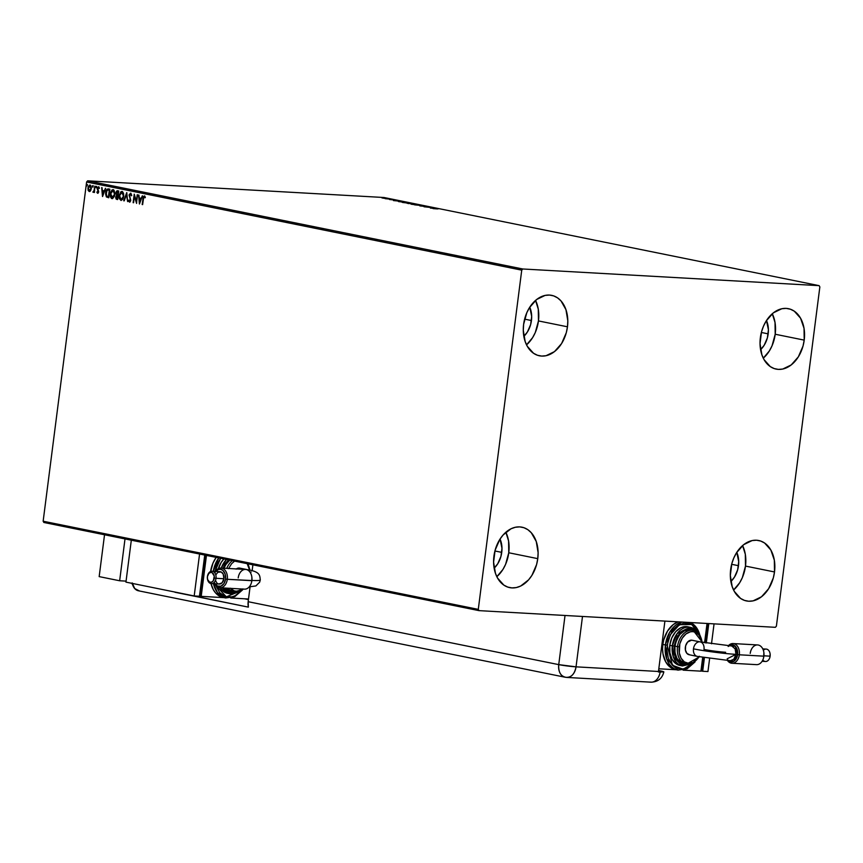 <?xml version="1.0" encoding="UTF-8"?>
<svg xmlns="http://www.w3.org/2000/svg" width="863" height="863" viewBox="0 0 863 863"><rect width="100%" height="100%" fill="white"/><g stroke="black" fill="none" stroke-linecap="round" stroke-linejoin="round"><path stroke-width="1.29" d="M508.76 552.762A30.831 21.845 101.5 0 0 505.847 532.244L508.587 540.993L508.76 552.762L537.768 558.641L508.76 552.762L505.599 564.337L502.892 569.504L496.84 576.689A30.831 21.845 101.5 0 0 508.76 552.762M493.927 556.171A30.831 21.845 -78.5 0 1 521.975 527.185A30.831 21.845 -78.5 0 1 537.768 558.641L536.592 564.564L531.91 575.373L528.588 579.85L520.626 586.063L516.301 587.563L511.942 587.908L507.746 587.077L503.852 585.114L497.584 578.102L495.459 573.323L493.593 562.147L495.114 550.238L499.796 539.429L503.118 534.963L511.069 528.749L515.405 527.25L519.763 526.894L523.96 527.725L527.854 529.688L531.274 532.73L536.247 541.479L538.113 552.665L537.768 558.641A30.831 21.845 -78.5 0 1 509.731 587.627A30.831 21.845 -78.5 0 1 493.927 556.171M775.201 334.24A30.831 21.845 101.5 0 0 772.288 313.722L775.017 322.482L775.201 334.24L804.208 340.119L775.201 334.24L772.029 345.826L769.332 350.982L763.28 358.177A30.831 21.845 101.5 0 0 775.201 334.24M760.368 337.66A30.831 21.845 -78.5 0 1 788.404 308.674A30.831 21.845 -78.5 0 1 804.208 340.119L803.022 346.052L798.34 356.861L791.209 364.941L782.73 369.051L778.372 369.396L774.176 368.566L770.281 366.602L764.025 359.591L761.889 354.812L760.023 343.625L761.544 331.726L763.528 326.074L766.225 320.917L773.356 312.838L781.846 308.727L786.193 308.382L790.389 309.213L794.284 311.176L800.551 318.188L804.036 328.35L804.208 340.119A30.831 21.845 -78.5 0 1 776.161 369.105A30.831 21.845 -78.5 0 1 760.368 337.66M745.492 566.085A30.831 21.845 101.5 0 0 742.579 545.556L745.319 554.316L745.492 566.085L774.51 571.953L745.492 566.085L742.331 577.66L739.634 582.816L733.582 590.012A30.831 21.845 101.5 0 0 745.492 566.085M730.67 569.494A30.831 21.845 -78.5 0 1 758.706 540.508A30.831 21.845 -78.5 0 1 774.51 571.953L773.324 577.886L768.642 588.695L761.511 596.775L753.032 600.885L748.674 601.231L744.478 600.4L740.583 598.437L734.327 591.425L732.191 586.646L730.325 575.47L731.846 563.561L733.83 557.908L736.527 552.752L743.658 544.672L752.137 540.562L756.495 540.216L760.691 541.047L764.586 543.01L770.853 550.022L774.338 560.195L774.51 571.953A30.831 21.845 -78.5 0 1 746.463 600.939A30.831 21.845 -78.5 0 1 730.67 569.494M538.458 320.928A30.831 21.845 101.5 0 0 535.545 300.4L538.285 309.159L538.458 320.928L567.466 326.797L538.458 320.928L535.297 332.503L532.6 337.66L526.538 344.855A30.831 21.845 101.5 0 0 538.458 320.928M523.625 324.337A30.831 21.845 -78.5 0 1 551.673 295.351A30.831 21.845 -78.5 0 1 567.466 326.797L566.29 332.73L561.608 343.539L554.478 351.619L545.999 355.729L541.64 356.074L537.444 355.243L533.55 353.28L527.282 346.268L525.157 341.489L523.291 330.313L523.625 324.337L526.797 312.751L529.494 307.595L536.624 299.515L545.103 295.405L549.461 295.06L553.658 295.89L557.552 297.854L560.982 300.885L565.945 309.644L567.811 320.831L567.466 326.797A30.831 21.845 -78.5 0 1 539.429 355.793A30.831 21.845 -78.5 0 1 523.625 324.337M529.753 307.185A20.971 14.854 -78.5 0 1 531.446 320.529L524.618 319.148L531.446 320.529A20.971 14.854 -78.5 0 1 523.841 336.354L527.455 331.91L530.637 324.564L531.684 316.462L529.753 307.185M736.786 552.342A20.971 14.854 -78.5 0 1 738.48 565.686L731.651 564.305L738.48 565.686A20.971 14.854 -78.5 0 1 730.885 581.511L734.489 577.067L737.682 569.72L738.717 561.619L736.786 552.342M766.484 320.507A20.971 14.854 -78.5 0 1 768.178 333.852L761.349 332.471L768.178 333.852A20.971 14.854 -78.5 0 1 760.583 349.666L764.197 345.232L767.38 337.886L768.415 329.785L766.484 320.507M500.055 539.03A20.971 14.854 -78.5 0 1 501.748 552.363L494.92 550.982L501.748 552.363A20.971 14.854 -78.5 0 1 494.143 568.188L497.757 563.744L500.939 556.398L501.975 548.307L500.055 539.03M522.773 268.986L87.638 180.831L383.992 197.508L819.127 285.653L522.773 268.986L521.737 270.151L478.285 609.364L43.15 521.22L86.602 182.007L521.737 270.151L478.285 609.364L479.008 610.637L775.362 627.315L776.398 626.139L819.85 286.926L819.127 285.653L522.773 268.986L521.737 270.151L86.602 182.007L43.15 521.22L43.873 522.482L479.008 610.637L775.362 627.315L776.398 626.139L819.85 286.926L819.127 285.653L383.992 197.508L87.638 180.831L86.602 182.007L87.638 180.831L522.773 268.986M383.409 198.21L386.592 198.307L383.409 198.21M389.235 199.051L385.178 198.652L389.235 199.051M394.876 200.043L389.526 199.526L394.542 199.892M398.782 201.662L405.826 202.19L398.782 201.662M414.704 203.981L407.088 203.28L414.704 203.981M422.741 205.61L414.618 204.865L422.741 205.61M433.161 207.724L424.035 206.775L433.161 207.724M437.617 208.932L433.075 208.609L437.617 208.932M430.389 208.059L438.447 208.792L430.389 208.059M426.689 206.591L419.839 205.901L426.689 206.386M417.174 204.93L410.874 204.035L417.174 204.93C418.943 205.038 419.245 204.941 418.07 204.65L412.557 204.002C410.756 203.895 410.454 203.992 411.651 204.294L417.174 204.93C418.943 205.038 419.245 204.941 418.07 204.65L418.07 204.65M408.296 203.129L401.996 202.233L408.296 203.129C410.065 203.237 410.357 203.139 409.191 202.848L403.668 202.201C401.867 202.093 401.575 202.19 402.773 202.492L408.296 203.129C410.065 203.237 410.357 203.139 409.191 202.848L409.191 202.848M393.485 200.583L401.532 201.316L393.485 200.583M90.054 185.092L87.961 187.961L88.123 190.281L89.223 191.554L90.604 190.777L91.359 188.371L90.755 185.545L89.277 185.243L88.058 187.411L88.209 190.518L89.979 191.413L91.327 188.652L89.881 185.07M94.11 191.489L94.79 186.171L94.045 190.799L92.859 192.071L94.11 191.489L94.455 192.503L94.79 186.171L94.175 190.389L92.859 192.071L94.11 191.489M99.385 188.393L98.673 186.861L97.605 187.454L97.314 189.17L98.242 191.737L97.692 192.481L97.185 191.705L97.152 192.859L98.026 193.183L98.652 192.082L97.789 188.479L98.231 187.627L99.029 188.371L99.364 187.843L98.436 186.796M108.49 188.943C106.85 188.932 105.912 190.162 105.664 192.643L106.494 196.98L108.781 197.767L109.871 189.224L106.936 189.342L105.577 193.83L106.332 196.807L108.781 197.767L109.871 189.224L108.49 188.911M117.918 190.799L115.847 192.913L116.861 195.308L115.847 192.913L116.861 195.308L115.718 196.991L116.376 198.954L117.174 199.407L116.063 197.012L116.818 199.396L117.659 199.558L118.76 191.025L116.937 190.852L116.041 192.061L116.505 195.297L115.674 197.476L116.138 199.073L117.659 199.558L118.76 191.025L117.4 190.755M126.796 192.654L123.711 200.788L126.494 194.704L127.616 201.575L126.721 192.632L123.711 200.788L126.494 194.704L127.616 201.575L126.796 192.654M137.206 194.758L136.397 201.111L134.229 194.153L133.129 202.697L134.401 196.419L136.581 203.398L137.206 194.758L136.397 201.111L134.229 194.153L133.129 202.697L134.401 196.419L136.581 203.398L137.206 194.758M144.563 195.987L142.902 198.76L142.622 204.617L143.679 197.325L144.272 196.861L145.06 197.81L145.383 197.206L144.38 195.987L143.269 196.893L142.168 204.531L143.355 198.932L144.272 196.861L145.06 197.81L145.383 197.206L144.25 195.977M139.482 203.981L142.492 195.825L141.025 198.339L139.353 198.005L138.587 195.038L139.407 203.97L142.492 195.825L141.025 198.339L139.353 198.005L138.587 195.038L139.493 203.97M131.64 195.718L130.529 194.078L131.284 195.696L131.715 195.34L130.852 193.29L129.234 194.466L130.313 200.033L129.687 201.306L128.889 200.043L128.781 201.543L129.914 202.082L130.691 200.734L129.558 195.103L130.453 194.067L131.284 195.696L131.715 195.34L130.486 193.183M121.996 191.457L119.126 195.48L119.903 199.245L121.23 200.453L119.126 195.48L121.23 200.453L123.733 196.376L123.549 193.344L122.514 191.662L120.928 191.683L119.083 195.869L119.299 198.544L121.014 200.464L122.816 199.202L123.733 196.376L121.78 191.424M113.107 189.655L110.248 193.679L111.996 198.641L114.887 194.186L114.067 190.292L112.039 189.892L110.378 192.924L110.421 196.742L111.478 198.425L112.546 198.63L114.52 196.074L114.844 194.574L112.902 189.623M102.578 196.505L105.588 188.35L104.121 190.863L102.449 190.529L101.683 187.562L102.503 196.494L105.588 188.35L104.121 190.863L102.449 190.529L101.683 187.562L102.578 196.494M96.624 187.152L96.02 186.548L96.149 187.789M93.107 186.44L92.492 185.836L92.47 186.98L93.107 186.44L92.816 185.653L92.632 187.077M87.368 185.275L86.753 184.671L86.732 185.815L87.368 185.275L87.066 184.488L86.893 185.912M144.391 196.009L143.258 198.781L144.736 196.009M139.709 203.388L138.943 195.114L139.709 203.388M141.381 198.361L142.33 195.793L141.381 198.361M140.065 201.931L141.068 199.202L139.439 198.922L141.068 199.202L139.709 201.92L139.439 198.922L140.723 199.18L140.065 201.931M136.656 202.794L134.401 196.419L136.656 202.794M133.592 202.74L134.499 194.758L133.592 202.74M136.742 201.133L137.551 194.833L136.742 201.133M129.677 201.306L130.637 200.356L129.547 201.295L128.889 200.043L128.468 200.496L129.784 202.19L128.468 200.496L129.612 202.179L130.755 200.389L129.515 195.362L130.734 194.089M131.597 195.459L130.529 194.078M130.615 193.193L129.051 195.254L130.647 199.752L130.151 199.18L130.561 200.734L129.547 201.295M130.68 193.215L129.407 195.275L130.96 193.215M127.616 201.521L126.494 194.704L127.616 201.521M124.229 200.842L126.85 193.247L124.229 200.842M122.071 191.446L120.399 192.676L119.482 195.502L122.341 191.467M121.327 199.58L123.614 196.3L120.971 199.558L119.838 198.35L119.558 195.89L120.324 193.29L121.899 192.33L123.614 196.3L121.737 192.309L122.665 192.525L123.679 195.07L122.88 198.587L120.971 199.558L119.59 195.577L121.942 192.33M117.778 191.683L118.533 191.823L118.134 194.995L116.829 194.682L116.3 193.01L117.573 191.683M117.53 195.793L117.67 198.609L116.171 197.077L117.562 195.793M117.778 195.825L117.314 198.598L118.015 195.879L117.314 198.598L116.149 197.325L117.433 195.804M117.735 191.683L118.533 191.823L117.659 191.694L118.134 194.995L118.533 191.823L117.778 194.984L116.311 193.754L116.764 191.888L117.659 191.694M113.193 189.644L111.521 190.874L110.593 193.7L113.463 189.677M113.258 190.54L114.401 191.532L114.768 194.197L114.002 196.786L112.654 197.8L110.701 193.776L113.031 190.54M113.215 190.529L114.736 194.499L113.01 190.529L114.25 192.061L114.391 194.477L112.093 197.756L110.949 196.559L110.701 193.776L111.618 191.23L113.01 190.529M112.438 197.778L114.391 194.477L113.657 196.764L112.093 197.756M108.307 188.911L106.893 189.882L106.02 192.665C106.268 190.184 107.206 188.943 108.835 188.965M107.551 189.871L109.299 190L108.436 196.796L106.839 196.225L106.117 194.671L107.055 190.227L109.655 190.022L108.781 196.818L109.655 190.022L108.781 196.818L106.839 196.225L106.127 192.729L107.551 189.871L109.159 189.925M102.794 195.912L102.039 187.638L102.794 195.912M104.477 190.885L105.415 188.317L104.477 190.885M103.161 194.455L104.164 191.726L102.524 191.446L104.164 191.726L102.805 194.434L102.524 191.446L103.819 191.705L103.161 194.455M97.972 193.28L96.85 192.19L97.713 193.269M97.541 191.726L98.037 192.503L98.587 191.748L96.85 192.19L97.897 193.258M97.735 192.481L98.587 191.748L98.199 191.144L97.692 192.481M98.242 191.737L98.091 192.503M97.832 190.41L97.357 189.418L97.832 190.41M98.533 186.807L97.357 189.418L98.878 186.829M97.616 193.258L98.706 191.791L97.789 188.479L98.835 187.605L98.145 188.501M98.662 186.829L97.648 188.943L98.587 191.748M96.505 187.81L95.858 187.001L96.688 186.386M96.332 186.365L95.858 187.001M96.516 186.419L96.419 187.778M94.455 192.449L94.455 191.51L94.455 192.449M93.528 192.373L92.859 192.071L93.355 191.608M93.7 191.618L95.135 186.235L93.776 191.629M93.441 191.608L93.431 192.341M92.977 187.098L92.341 186.289L93.161 185.674M92.816 185.653L92.341 186.289M92.988 185.707L92.902 187.066M90.205 185.092L88.997 185.955L88.317 187.983L90.41 185.114M90.032 185.879L91.262 188.156L89.979 190.799L89.331 190.788L88.425 188.058L90.097 185.869M90.194 185.869L91.219 188.566L89.957 185.858L90.874 188.555L89.331 190.788L88.425 188.058L89.957 185.858M89.676 190.809L91.219 188.566L89.331 190.788M87.239 185.933L86.602 185.124L87.422 184.509M87.066 184.488L86.602 185.124M87.249 184.542L87.152 185.901M139.439 198.922L140.723 199.18L139.709 201.92L139.439 198.922M121.899 192.33L123.129 193.851L123.269 196.279L122.535 198.566L120.971 199.558M102.524 191.446L103.819 191.705L102.805 194.434L102.524 191.446M431.834 208.134L434.531 208.436L431.834 208.134M412.557 204.002L412.557 204.002C410.756 203.895 410.454 203.992 411.651 204.294M412.266 204.315L416.71 204.898L413.01 204.089M409.731 203.517L408.253 203.582L409.731 203.517M410.357 203.366L409.731 203.463M411.338 203.733L413.614 203.862L411.338 203.733M403.668 202.201L403.668 202.201C401.867 202.093 401.575 202.19 402.773 202.492M403.377 202.525L407.821 203.107L404.132 202.298M404.736 202.061L398.253 201.392L404.736 202.061M394.93 200.658L397.627 200.906L394.93 200.658M385.448 198.382L386.074 198.177M381.975 197.94L384.984 198.35L382.536 197.8M417.455 204.617L416.71 204.844M408.577 202.816L407.832 203.042M479.008 610.637L43.873 522.482L43.15 521.22L478.285 609.364L479.008 610.637M125.006 538.922L119.655 580.767L126.074 581.123L119.655 580.767L99.169 576.613L104.531 534.769L99.169 576.613L119.655 580.767L125.006 538.922M139.342 590.896L134.725 588.566L132.201 582.913L134.725 588.566L139.342 590.896A12.33 8.738 -78.5 0 1 134.876 588.728A12.33 8.738 -78.5 0 1 132.298 583.42A12.33 8.738 101.5 0 0 138.447 590.788L565.06 677.207A12.33 8.738 -78.5 0 1 558.739 664.629L248.166 601.705L250.065 586.872L248.166 601.705A12.33 8.738 101.5 0 0 248.371 607.131L174.995 592.266A12.33 8.738 -78.5 0 1 174.952 592.061L248.371 607.131L248.166 601.705L558.739 664.629A12.33 0.885 7.3 0 0 576.042 666.84L658.458 671.479L664.909 621.09L658.458 671.479L576.042 666.84L582.493 616.462L576.042 666.84L558.739 664.629C558.307 672.061 560.713 676.301 565.945 677.315A12.33 8.738 -78.5 0 1 565.06 677.207L566.808 677.433A12.33 8.662 93.2 0 1 565.945 677.315L566.808 677.433A12.33 8.662 93.2 0 0 576.042 666.84C574.585 674.154 571.22 677.649 565.945 677.315M565.028 615.47L558.739 664.629L565.028 615.47M252.136 570.723L252.891 564.834L252.136 570.723M662.967 671.457L658.588 670.475L663.841 671.91L658.383 671.975A12.33 8.662 -86.8 0 0 658.458 671.479A12.33 8.662 93.2 0 1 658.383 671.975L660.141 672.072A12.33 8.662 93.2 0 1 650.982 682.169A12.33 8.662 -86.8 0 0 660.141 672.072L663.636 671.705M566.808 677.433L650.982 682.169A12.33 8.662 93.2 0 1 650.109 682.05M244.574 598.793L248.447 599.58L244.574 598.793M251.899 580.432A30.852 2.222 7.3 0 0 260.292 579.979A30.852 2.222 -172.7 0 1 253.571 580.497M251.78 581.209A8.63 6.063 -86.8 0 0 251.802 581.112A8.63 6.063 -86.8 0 0 251.888 580.551L227.314 579.3A9.871 6.926 93.2 0 1 219.936 587.768A9.871 6.926 93.2 0 1 214.758 583.82A9.871 6.926 -86.8 0 0 221.931 587.466A9.871 6.926 -86.8 0 0 227.314 579.3L225.577 579.073A8.63 6.063 93.2 0 1 221.23 586.074A8.63 6.063 93.2 0 1 215.06 583.83M207.347 578.005L207.368 578.21A6.214 4.358 -86.8 0 0 211.511 583.625A6.214 4.358 -86.8 0 0 216.02 578.296L214.283 578.07A4.984 3.495 93.2 0 1 210.68 582.352A4.984 3.495 93.2 0 1 207.347 578.005A4.984 3.495 93.2 0 1 207.39 576.678L207.627 579.526L209.547 582.072L211.575 582.191L213.355 580.691L214.261 576.128L212.136 572.676L210.788 572.406L208.846 573.399L207.39 576.678A4.984 3.495 93.2 0 1 207.444 576.355A4.984 3.495 93.2 0 1 211.586 572.471A4.984 3.495 93.2 0 1 214.283 578.07L216.02 578.296A6.214 4.358 93.2 0 1 211.37 583.625A6.214 4.358 93.2 0 1 207.357 578.102M219.936 587.768L244.477 589.149A9.871 6.926 -86.8 0 0 251.856 580.68A9.871 6.926 93.2 0 1 251.769 581.317L251.802 581.112M211.37 583.625L219.256 584.068A6.214 4.358 -86.8 0 0 223.905 578.739L216.02 578.296L223.905 578.739L222.093 582.827L218.824 584.014M247.886 569.753A7.4 5.243 101.5 0 0 247.303 569.677A7.4 5.243 101.5 0 0 246.829 569.677A7.4 5.243 -78.5 0 1 247.303 569.677A7.4 5.243 -78.5 0 1 247.832 569.742L239.72 568.102A7.4 5.243 101.5 0 0 239.191 568.037L240.194 568.232M213.474 583.744L217.498 592.654L225.674 597.973A24.671 17.476 -78.5 0 1 213.474 583.744M241.446 590.637L226.3 596.829L215.674 585.287L219.698 592.73L225.265 596.527L231.759 596.894L235.06 595.75L241.446 590.637M222.395 587.908L230.065 593.83A19.73 13.981 -78.5 0 1 222.395 587.908M236.829 592.234L224.466 588.016M232.654 591.748L228.123 590.184L225.869 588.102A17.271 12.233 101.5 0 0 231.413 591.587L233.97 592.104A17.271 12.233 -78.5 0 1 228.123 588.232M220.065 587.779A19.73 13.981 101.5 0 0 227.508 593.312L230.065 593.83L239.342 591.651M224.887 597.681L221.521 597.023L215.674 593.021L213.398 589.839L210.993 583.582A24.671 17.476 101.5 0 0 223.118 597.455L225.674 597.973L234.758 596.678L242.686 589.785M248.512 599.008L230.723 598.016L248.512 599.008M206.462 555.427L201.208 596.355L199.493 595.999L201.208 596.355L206.462 555.427M200.518 594.963L205.599 555.254L200.518 594.963L199.633 594.909L200.518 594.963M223.992 597.638L201.208 596.355L223.992 597.638M210.594 571.489A24.671 17.476 101.5 0 1 216.182 557.39L213.01 563.032L210.475 572.298M131.316 540.195L125.944 582.126L194.197 595.955L199.461 596.257L194.197 595.955L199.569 554.024L194.197 595.955L125.944 582.126L131.316 540.195M204.736 555.071L199.461 596.257L204.736 555.071M213.269 571.284A24.671 17.476 -78.5 0 1 218.738 557.908L213.269 571.284M220.615 558.285L217.174 564.229L215.016 571.382L220.615 558.285M218.156 569.386L221.155 562.471L223.884 558.954A19.73 13.981 101.5 0 0 218.361 568.652M228.922 593.496L223.744 591.705L219.741 587.218M221.284 568.081A19.73 13.981 -78.5 0 1 226.44 559.472L221.284 568.081M224.456 588.016L227.638 591.284L229.979 592.471L235.103 592.762L237.703 591.856M228.479 559.882L225.211 563.884L223.096 568.178L228.479 559.882M229.752 560.141A17.271 12.233 101.5 0 0 224.024 568.232L225.847 564.596L229.838 560.076M226.732 568.383A17.271 12.233 -78.5 0 1 232.309 560.659M247.735 563.787A17.271 12.233 -78.5 0 1 249.698 570.141M230.227 588.188L234.035 590.788L236.225 591.22L240.734 590.26L242.891 588.9M249.601 570.119L247.174 563.668M234.585 561.123L231.629 563.679L228.501 568.695M236.106 569.105L239.191 568.037A7.4 5.243 101.5 0 0 236.343 568.922M238.21 577.908A9.871 6.926 93.2 0 1 245.362 569.44A9.871 6.926 93.2 0 1 251.953 578.048A9.871 6.926 93.2 0 1 251.856 580.68A9.871 6.926 -86.8 0 0 245.588 569.44L221.036 568.059A9.871 6.926 93.2 0 1 227.314 579.3L251.856 580.68L251.845 577.196M214.607 583.054L217.368 586.009L220.885 586.214L223.97 583.615L225.577 579.073L227.314 579.3A9.871 6.926 -86.8 0 0 223.636 568.954A9.871 6.926 -86.8 0 0 215.459 571.403A9.871 6.926 93.2 0 1 221.036 568.059M215.75 571.425A8.63 6.063 93.2 0 1 222.686 570.26A8.63 6.063 93.2 0 1 225.577 579.073L225.178 574.122L222.902 570.432L220.701 569.321L218.328 569.515L215.254 572.115M215.933 574.704L217.875 572.266L221.219 572.007L223.204 574.132L223.905 578.739A6.214 4.358 -86.8 0 0 219.957 571.662L212.061 571.22A6.214 4.358 93.2 0 1 216.02 578.296A6.214 4.358 -86.8 0 0 212.643 571.306A6.214 4.358 -86.8 0 0 207.476 576.15L207.444 576.355M217.994 583.722L217.239 583.215M216.57 582.493L215.599 580.551M251.554 582.201L251.888 580.551A8.63 6.063 -86.8 0 0 251.964 578.253A8.63 6.063 -86.8 0 0 251.953 578.145M207.465 576.257A6.214 4.358 93.2 0 1 212.061 571.22M728.102 660.54L733.884 661.177L737.563 654.564L735.977 654.348L727.164 658.803M700.26 641.899A7.4 5.243 101.5 0 0 699.666 641.813A7.4 5.243 101.5 0 0 693.474 648.847A30.852 2.222 7.3 0 0 735.977 654.359L735.136 648.868L731.77 645.999L700.206 641.889A7.4 5.243 -78.5 0 1 703.992 649.44A16.052 1.154 7.3 0 0 725.632 652.277M750.227 653.41A9.871 6.926 93.2 0 1 757.38 644.931A9.871 6.926 93.2 0 1 763.971 653.539A9.871 6.926 93.2 0 1 763.884 656.171L763.906 656.053A8.63 6.063 -86.8 0 0 763.982 653.744A8.63 6.063 -86.8 0 0 763.971 653.647M763.356 650.303A6.214 4.358 93.2 0 1 770.174 654.499A6.214 4.358 93.2 0 1 770.12 656.16L770.141 656.031A4.984 3.495 -86.8 0 0 770.184 654.704A4.984 3.495 -86.8 0 0 770.184 654.607M728.976 645.761A8.63 6.063 93.2 0 1 735.298 646.29A8.63 6.063 93.2 0 1 737.595 654.575L739.332 654.79A9.871 6.926 -86.8 0 0 736.182 644.844A9.871 6.926 -86.8 0 0 728.383 645.718A9.871 6.926 93.2 0 1 733.065 643.561A9.871 6.926 93.2 0 1 739.332 654.79L763.884 656.171A9.871 6.926 -86.8 0 0 757.606 644.941L733.065 643.561M762.083 661.295L765.47 661.49A6.214 4.358 -86.8 0 0 770.12 656.16L763.928 655.804L770.12 656.16A6.214 4.358 -86.8 0 0 766.171 649.084L762.773 648.89M689.688 654.812L686.926 653.42L685.405 650.022L685.643 645.772L687.563 642.115L691.565 640.173L699.666 641.813L691.565 640.173A7.4 5.243 101.5 0 0 685.416 646.829A7.4 5.243 101.5 0 0 689.159 654.747L697.261 656.387A7.4 5.243 -78.5 0 1 693.474 648.847A7.4 5.243 -78.5 0 1 699.666 641.813A7.4 5.243 -78.5 0 1 700.206 641.889L692.094 640.238A7.4 5.243 101.5 0 0 691.565 640.173L692.568 640.378M697.8 656.463A7.4 5.243 -78.5 0 1 697.261 656.387L730.389 660.702L733.809 659.235L735.977 654.359A30.852 2.222 -172.7 0 1 693.474 648.847A7.4 5.243 101.5 0 0 697.207 656.376M681.684 622.04L669.591 632.417L665.405 644.952L667.142 645.179L670.324 634.704L679.429 624.715L692.007 624.488L699.515 634.661L695.524 627.358L689.958 623.561L683.464 623.194L677.013 626.311L671.597 632.45L668.038 640.67L666.883 649.72L668.296 658.21L672.072 664.866L674.683 667.175L680.831 669.3L687.433 667.886L693.82 662.773L683.226 669.192L672.482 665.308L667.142 645.179L665.405 644.952A24.671 17.476 -78.5 0 1 681.684 622.04M697.509 632.503A19.73 13.981 -78.5 0 0 690.281 627.293L687.714 626.775A19.73 13.981 101.5 0 0 669.774 645.319L672.331 645.848A19.73 13.981 -78.5 0 1 690.281 627.293L677.077 633.669L672.331 645.848L674.057 646.063L680.551 632.309L688.329 628.512L695.891 631.392M692.935 630.346A17.271 12.233 101.5 0 0 677.498 646.635L679.224 646.851A16.03 11.359 -78.5 0 1 689.321 632.115A16.03 11.359 -78.5 0 1 701.274 639.354M702.396 642.309L693.194 630.4L690.637 629.882A17.271 12.233 101.5 0 0 674.942 646.117L677.498 646.635A17.271 12.233 -78.5 0 1 693.194 630.4A17.271 12.233 -78.5 0 1 702.072 642.245M695.06 661.921L687.131 668.814L678.048 670.12A24.671 17.476 -78.5 0 1 665.405 644.952L666.732 658.965L678.048 670.12L675.492 669.602A24.671 17.476 101.5 0 1 662.849 644.434L663.798 639.688L667.541 631.047L673.248 624.585L678.124 621.835A24.671 17.476 101.5 0 0 662.849 644.434L665.405 644.952L662.849 644.434L662.579 649.213L662.989 653.852L665.772 661.975L670.788 667.595L677.261 669.828M700.325 635.934L690.314 622.525A24.671 17.476 -78.5 0 1 699.839 635.136M676.365 669.774L658.803 668.782L676.365 669.774M700.929 671.155L702.698 657.39L700.929 671.155L683.097 670.152L700.929 671.155M704.575 642.698L707.045 623.464L704.575 642.698M707.93 623.518L705.449 642.849L707.93 623.518M703.572 657.541L701.986 669.861L701.101 669.817L701.986 669.861L703.572 657.541M714.057 623.863L711.5 643.787L714.057 623.863M709.623 658.469L707.951 671.554L702.687 671.252L704.424 657.682L702.687 671.252L707.951 671.554L709.623 658.469M706.312 642.989L708.793 623.561L706.312 642.989M700.961 670.907L702.687 671.252L700.961 670.907M681.295 665.632L676.117 663.852L672.115 659.364L669.882 652.86L669.774 645.319L671.792 637.908L675.643 631.748L680.745 627.779L683.518 626.808L687.779 626.786M669.774 645.319A19.73 13.981 101.5 0 0 679.882 665.459L682.439 665.977A19.73 13.981 -78.5 0 1 672.331 645.848L669.774 645.319M696.463 631.996L694.413 630.173L689.559 628.501L686.948 628.706L681.856 631.177L677.574 636.02L674.057 646.063L674.165 653.129L674.974 656.355L677.951 661.608L682.342 664.607L687.477 664.898L690.076 663.992M685.028 663.884L680.497 662.32L676.98 658.393L675.028 652.708L674.942 646.117L676.711 639.634L680.076 634.24L684.532 630.756L690.702 629.893M674.942 646.117A17.271 12.233 101.5 0 0 683.787 663.723L686.344 664.251A17.271 12.233 -78.5 0 1 677.498 646.635L674.942 646.117M701.964 642.234L701.231 639.213L698.642 634.661L694.844 632.061L692.655 631.63L690.389 631.813L685.977 633.949L682.277 638.145L679.839 643.776L679.31 652.978L681.123 658.264L684.381 661.91L688.588 663.356L693.108 662.396L699.041 656.743M699.332 656.236A16.03 11.359 -78.5 0 1 685.61 662.601A16.03 11.359 -78.5 0 1 679.224 646.851L677.498 646.635A17.271 12.233 101.5 0 0 686.603 664.294M689.203 664.381L676.204 659.138L674.057 646.063L672.331 645.848L673.388 657.056L682.439 665.977L691.716 663.787M731.953 663.259L756.506 664.65A9.871 6.926 -86.8 0 0 763.884 656.171L739.332 654.79A9.871 6.926 93.2 0 1 731.953 663.259A9.871 6.926 93.2 0 1 727.477 660.497A9.871 6.926 -86.8 0 0 734.489 662.741A9.871 6.926 -86.8 0 0 739.332 654.79L737.595 654.575L735.988 659.116L732.903 661.716L729.386 661.5L727.401 659.796M763.874 652.698L763.572 657.692M728.178 646.473L731.533 644.747L734.92 645.934L737.207 649.623L737.595 654.575A8.63 6.063 93.2 0 1 728.059 660.54M727.401 659.764L730.519 661.856L734.003 661.101L736.689 657.735L737.563 654.564L737.164 649.634L735.815 646.959L732.698 644.855L729.213 645.621L735.276 646.344L737.563 654.564L735.977 654.348M770.12 654.1L769.958 656.98M770.076 656.452A4.984 3.495 -86.8 0 0 770.098 656.355A4.984 3.495 -86.8 0 0 770.141 656.031L770.12 656.16A6.214 4.358 93.2 0 1 770.066 656.56A6.214 4.358 93.2 0 1 762.816 659.958M763.884 656.171A9.871 6.926 93.2 0 1 763.787 656.808L763.82 656.614A8.63 6.063 -86.8 0 0 763.906 656.053L763.884 656.171M131.769 583.312L134.919 588.771M650.982 682.169C657.908 681.953 662.201 678.534 663.841 671.91M247.832 569.742C260.313 571.856 259.72 575.459 260.292 579.979L259.666 582.169L255.88 585.934L249.256 586.872M233.97 592.104L243.528 589.095M250.033 570.216L247.983 563.83M250.119 572.298L251.111 572.04L249.957 572.072M690.281 627.293L697.973 632.913M686.344 664.251L699.472 656.819"/></g></svg>

